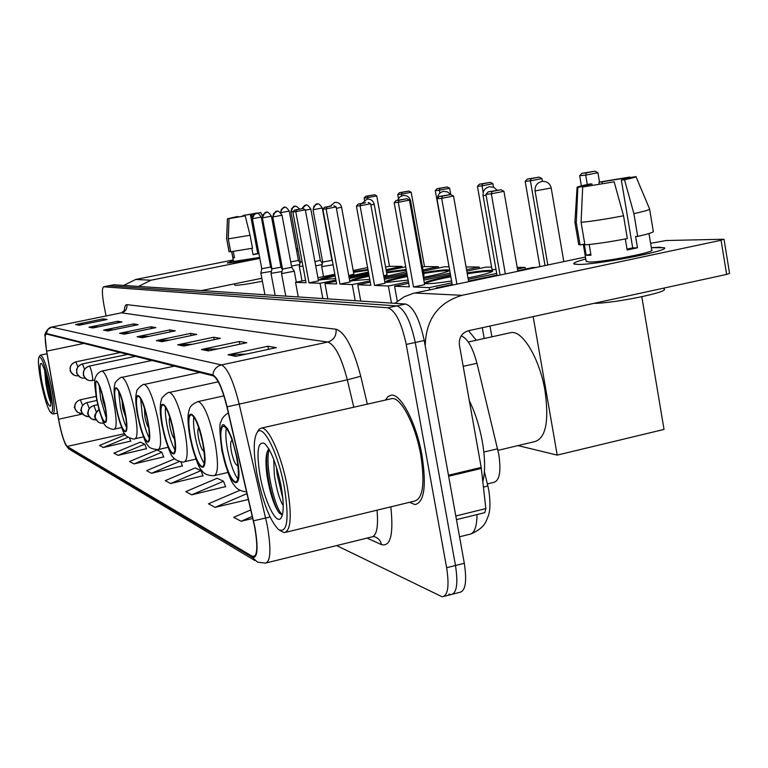 <?xml version="1.0" encoding="UTF-8"?>
<svg xmlns="http://www.w3.org/2000/svg" width="768" height="768" viewBox="0 0 768 768"><rect width="100%" height="100%" fill="white"/><g stroke="black" fill="none" stroke-linecap="round" stroke-linejoin="round"><path stroke-width="1.15" d="M461.165 335.894C467.395 338.189 472.666 347.309 476.957 363.264L498.797 454.339C501.274 471.485 499.555 480.845 493.622 482.419L487.363 483.936M452.861 594.106L459.61 592.368C465.494 591.197 467.059 581.501 464.304 563.261L424.234 340.512C419.539 318.787 413.347 306.624 405.648 304.032L113.741 284.774M336.643 545.578L442.224 596.842C447.965 595.718 449.434 586.022 446.63 567.744L406.234 344.438L415.248 342.48C410.544 320.717 404.39 308.534 396.778 305.914L108.634 285.792L396.778 305.914C404.39 308.534 410.544 320.717 415.248 342.48L455.482 565.498L415.248 342.48L424.234 340.512M448.954 594.077L450.931 594.605C456.739 593.453 458.256 583.757 455.482 565.498C458.256 583.757 456.739 593.453 450.931 594.605L444.134 596.352M422.006 455.453C416.496 423.667 401.05 393.811 391.43 395.136L388.08 396.461L385.411 400.07L388.08 396.461L391.43 395.136C401.05 393.811 416.496 423.667 422.006 455.453C426.605 485.923 424.291 502.301 415.046 504.595C424.291 502.301 426.605 485.923 422.006 455.453M254.669 527.002C257.885 545.846 257.434 555.811 253.315 556.896L67.104 446.438C64.291 443.069 61.45 434.006 58.589 419.232L46.656 351.149C44.899 340.531 44.736 334.8 46.176 333.965L213.014 375.773C217.68 378.202 222.317 388.579 226.925 406.925L254.669 527.002M254.899 527.126L227.107 406.838C222.384 388.032 217.632 377.386 212.842 374.899L46.205 333.427L45.091 336.154L46.55 351.034L58.483 419.098C60.509 430.042 62.842 438.48 65.472 444.432L67.219 446.976L252.307 557.338C257.587 558.643 258.451 548.573 254.899 527.126M125.933 435.36L124.982 434.909L99.552 445.44L103.354 447.485L130.714 441.11M118.042 455.357L144.768 444.211L140.352 442.138L113.914 453.139L118.042 455.357L146.486 448.675M134.035 463.92L161.856 452.256L157.046 449.99L129.533 461.51L134.035 463.92L163.651 456.912M174.701 458.803L146.573 470.64L151.488 473.27L182.4 465.907M191.731 494.832L223.526 481.267L217.152 478.262L185.77 491.635L191.731 494.832L225.562 486.614M170.64 483.533L200.986 470.659L195.216 467.942L165.235 480.634L170.64 483.533L202.944 475.766M409.565 502.31L415.046 504.595L409.565 502.31M406.234 344.438C401.52 322.656 395.414 310.445 387.888 307.795L103.661 286.79C101.866 288.077 101.99 294.384 104.045 305.712L106.061 315.965M103.594 330.115L133.603 323.914L138.163 324.672L107.808 330.95L103.594 330.115L108.643 330.778M88.954 327.216L117.773 321.283L121.958 321.984L92.822 327.984L88.954 327.216L93.629 327.811M75.504 324.547L103.219 318.864L107.069 319.507L79.066 325.248L75.504 324.547L79.834 325.094M156.365 340.589L190.646 333.398L196.694 334.406L161.971 341.693L156.365 340.589L162.922 341.501M177.706 344.822L213.677 337.229L220.397 338.342L183.917 346.051L177.706 344.822L184.925 345.84M201.437 349.526L239.29 341.491L246.778 342.73L208.378 350.909L201.437 349.526L209.434 350.678M228 354.797L267.936 346.253L276.346 347.645L235.795 356.342L228 354.797L236.918 356.102M119.568 333.283L150.883 326.784L155.866 327.619L124.186 334.205L119.568 333.283L125.059 334.022M137.078 336.758L169.805 329.933L175.286 330.845L142.157 337.766L137.078 336.758L143.069 337.574M239.923 490.301L208.464 503.798L215.078 507.341L248.4 499.478M250.819 509.904L233.693 517.315L241.066 521.261L252.806 518.458M169.805 329.933L170.189 331.91M149.126 336.307L138.24 336.624M150.883 326.784L151.229 328.579M130.55 332.88L120.682 333.158M267.936 346.253L268.522 349.325M246.336 354.086L229.411 354.624M239.29 341.491L239.808 344.218M217.795 348.902L202.781 349.363M213.677 337.229L214.147 339.667M192.394 344.266L178.982 344.669M190.646 333.398L191.059 335.587M169.632 340.09L157.584 340.445M103.219 318.864L103.488 320.237M84.038 324.23L76.483 324.432M117.773 321.283L118.07 322.781M98.208 326.87L89.981 327.091M133.603 323.914L133.92 325.555M113.654 329.741L104.659 329.99M200.986 470.659L203.05 476.045M223.526 481.267L225.677 486.912M215.078 507.341L247.037 493.603M246.086 491.875L246.71 492.173M241.066 521.261L252.326 516.384M151.488 473.27L179.357 461.53M180.845 461.856L182.496 466.176M161.856 452.256L163.757 457.171M144.768 444.211L146.582 448.925M103.354 447.485L128.026 437.242M129.542 438.106L130.8 441.35M659.29 247.219L664.445 247.939C668.486 251.098 595.536 265.008 577.949 264.422L574.358 264.096C572.285 263.251 576.096 261.562 585.792 259.008C576.931 261.331 572.976 262.963 573.907 263.894L577.949 264.422C596.323 265.018 672.134 250.301 664.205 247.699L651.331 247.69L659.29 247.219M425.213 345.984C425.866 319.43 438.154 302.544 462.086 295.315L721.075 240.269L723.312 239.242L666.106 240.528L650.602 243.322M394.915 303.322L404.198 296.784L413.174 293.376L585.466 257.04M724.051 239.395L729.562 273.36L726.634 274.406L468.374 330.749C461.789 332.918 458.794 337.661 459.389 344.957L481.19 467.424L485.856 508.598L484.8 512.65L456.451 519.638M628.81 178.176L621.35 180.048L632.707 247.862L627.014 249.13M623.53 215.779L614.141 181.824L582.682 186.998L581.088 222.346L584.918 244.858C595.709 244.013 609.85 241.92 627.35 238.57L623.53 215.779C606.01 219.12 591.859 221.309 581.088 222.346M648.979 233.539L651.706 249.917C657.283 251.818 602.794 262.406 589.258 262.032L586.176 261.235M589.181 244.493L591.005 255.206L588.115 255.322L586.138 255.245L584.237 244.08L580.08 244.954L578.65 244.253M584.256 186.691L584.16 186.173L577.843 187.43L576.269 222.566L580.08 244.954M576.269 222.566L574.925 221.971M614.141 181.824L582.682 186.998M577.843 187.43L577.085 187.373C576.547 187.018 580.493 185.942 588.912 184.157L591.878 183.878L592.118 185.309M602.314 183.677L602.006 181.862L599.011 182.141L599.146 184.214M599.011 182.141L629.904 177.043L623.683 178.282L623.885 179.491M630.106 177.533L629.904 177.043M584.16 186.173L591.878 183.878M602.006 181.862L623.683 178.282M663.898 288.096L664.051 289.008C670.33 291.85 613.978 303.408 593.942 303.35M625.315 238.963L627.158 249.974L637.478 247.795L635.587 236.467L637.699 236.41L633.898 213.648L624.499 179.76L621.35 180.048M649.622 209.232L653.28 231.235C654.269 232.08 649.085 233.798 637.699 236.41M636.048 176.784L649.526 208.829C650.525 209.52 645.302 211.123 633.898 213.648M628.742 177.802L635.962 176.592C636.72 176.909 632.899 177.965 624.499 179.76M637.478 247.795L632.707 247.862M590.842 254.256L586.138 255.245M257.213 475.238C262.973 502.742 270.077 520.858 278.534 529.574C287.453 533.539 289.363 519.274 284.275 486.797C278.256 453.619 263.443 424.022 257.462 431.952C253.267 438.144 253.181 452.573 257.213 475.238M279.773 530.381L284.198 532.666C291.034 530.928 292.051 515.558 287.242 486.538C281.702 456.221 268.79 427.248 261.619 428.035L259.114 429.178L257.539 431.827M286.032 532.224L414.269 501.168C422.918 498.998 425.088 483.638 420.778 455.098C415.613 425.328 401.155 397.334 392.122 398.554L390.326 398.966M482.832 481.718C485.328 471.638 485.174 458.294 482.342 441.677C479.53 426.346 475.181 412.675 469.306 400.656M283.229 505.67C279.446 499.517 276.48 489.245 274.339 474.835L273.696 459.293M282.854 498.509L277.104 474.192L276.442 467.174M280.973 485.386C276.403 463.728 270.893 449.741 264.461 443.424C257.645 440.976 256.234 452.006 260.208 476.525C264.662 500.976 275.76 524.16 280.666 518.506C283.949 514.109 284.054 503.069 280.973 485.386M268.848 448.915L267.446 451.142C265.613 456.355 265.488 464.602 267.072 475.891C270.038 493.526 274.061 505.843 279.12 512.842L281.654 514.762M282.48 514.541C275.491 510.883 264.528 466.243 269.098 449.347M279.6 513.389C272.832 505.603 264.077 468.029 267.36 451.363M236.573 457.008C232.522 438.528 228.202 428.246 223.594 426.154C220.282 427.517 219.965 435.907 222.634 451.334C226.589 469.526 230.899 479.779 235.555 482.112C238.896 480.97 239.232 472.608 236.573 457.008M226.339 428.102C225.36 432.96 225.782 440.333 227.616 450.202C230.381 463.661 233.798 473.261 237.869 479.002M498 450.346L534.49 441.677C545.722 438.557 549.235 421.622 545.03 390.874C539.837 359.261 522.845 330.528 511.306 332.534L509.405 332.957M232.301 440.659L231.907 440.554C230.41 441.13 230.256 444.864 231.437 451.738C233.203 459.85 235.133 464.4 237.216 465.398L237.83 465.062M581.395 185.846L579.677 175.747L582.019 173.309L594.893 171.158L597.926 172.704L599.51 182.045M641.808 296.746L664.032 429.427L557.213 455.107L517.949 445.603M491.894 336.806L489.994 326.026M533.165 316.608L557.213 455.107M597.926 172.704L585.686 175.123L587.28 184.502M594.893 171.158L586.31 172.848L585.686 175.123L579.677 175.747M582.019 173.309L586.31 172.848M505.344 273.926L491.347 193.795L485.942 194.294L500.074 275.03M517.862 271.286L503.942 191.299L491.347 193.795L492.096 191.472L488.227 191.837L485.942 194.294M488.227 191.837L500.928 189.725L492.096 191.472M503.942 191.299L500.928 189.725M202.723 443.222C198.979 426.106 195.11 416.592 191.117 414.691C188.266 415.997 188.112 423.869 190.656 438.307C194.314 455.184 198.163 464.669 202.205 466.771C205.085 465.658 205.258 457.814 202.723 443.222M193.824 416.909C193.133 421.536 193.632 428.323 195.312 437.261C197.77 449.261 200.746 458.006 204.23 463.488M476.294 340.234L468.48 330.72M198.826 428.102C197.578 428.765 197.52 432.259 198.634 438.595C200.266 446.112 201.984 450.326 203.798 451.229L203.798 451.229M539.904 266.64L525.178 181.382L527.309 179.107L539.136 177.12L541.939 178.57L542.419 181.363M517.766 270.701L533.04 267.485L535.776 267.514M496.992 275.078L468.566 281.069M452.218 284.506L436.205 287.885L438.634 287.981M436.301 288.47L436.205 287.885M482.304 327.706L484.214 338.496M541.939 178.57L530.41 180.845L545.03 265.565M539.136 177.12L531.062 178.714L530.41 180.845L525.178 181.382M527.309 179.107L531.062 178.714M456.912 284.122L441.677 198.336L436.973 198.768L452.323 285.091M468.662 281.645L453.523 196.003L441.677 198.336L442.435 196.157L439.075 196.474L436.973 198.768M439.075 196.474L450.739 194.525L442.435 196.157M453.523 196.003L450.739 194.525M173.318 431.251C169.843 415.306 166.358 406.464 162.864 404.717C160.378 405.965 160.339 413.376 162.768 426.95C166.176 442.685 169.651 451.507 173.194 453.418C175.699 452.342 175.738 444.95 173.318 431.251M165.514 407.203C165.062 411.61 165.6 417.869 167.146 425.981C169.344 436.723 171.955 444.71 174.97 449.952M169.805 417.408C169.008 418.598 169.085 421.853 170.054 427.142C171.485 433.795 172.982 437.702 174.547 438.874M451.594 280.954C439.574 282.864 431.27 283.776 426.682 283.709L424.598 283.306C424.906 281.818 433.594 279.331 450.682 275.856M467.126 272.928C477.917 271.238 485.626 270.384 490.243 270.384L492.739 270.778C492.816 272.141 484.579 274.541 468.019 277.978M496.022 269.539L492.019 269.491L477.427 186.326L479.395 184.195L490.32 182.352L492.922 183.706L493.536 187.21M517.181 267.36L525.11 267.427L525.398 269.098M466.81 271.142L486.173 267.101L491.606 267.149M450.451 274.56L423.811 280.138M408.691 283.296L394.589 286.243L409.325 286.819L394.166 202.675L398.294 202.301L399.043 200.256L396.096 200.534L394.166 202.675M413.53 286.982L424.618 284.659L409.459 200.102L398.294 202.301L413.53 286.982L429.158 287.606L451.92 282.816M468.269 279.379L496.704 273.398M517.478 269.03L525.11 267.427M397.315 301.267L394.589 286.243M429.158 287.606L429.571 289.882M492.922 183.706L482.035 185.846L483.197 192.461M490.32 182.352L482.688 183.85L482.035 185.846L477.427 186.326M479.395 184.195L482.688 183.85M396.096 200.534L406.877 198.72L399.043 200.256M409.459 200.102L406.877 198.72M425.088 283.536C427.546 282.077 434.688 280.099 446.515 277.584L450.835 276.71M467.27 273.782C480.816 271.68 489.197 270.902 492.422 271.43M147.542 420.758C144.298 405.84 141.13 397.574 138.038 395.962C135.859 397.152 135.926 404.15 138.24 416.966C141.437 431.693 144.595 439.939 147.715 441.696C149.914 440.659 149.856 433.67 147.542 420.758M140.659 398.717L142.368 416.054C144.346 425.702 146.64 433.027 149.27 438.029M144.413 408.192L144.931 417.082C146.102 422.64 147.37 426.221 148.714 427.843M408.106 280.08L387.139 282.374L385.402 282.029C385.594 280.819 392.89 278.698 407.318 275.664M423.475 272.659C434.803 270.797 442.762 269.856 447.35 269.837L449.443 270.173C449.174 271.536 440.467 273.946 423.322 277.402M449.462 269.002L435.264 190.685L437.078 188.688L447.235 186.96L449.654 188.246L450.768 194.544M466.061 266.938L479.165 267.043L479.424 268.512M423.216 271.2L444.624 266.755L448.79 266.794M407.117 274.541L384.336 279.274M370.272 282.192L357.773 284.784L370.838 285.302L356.41 206.122L360.067 205.795L360.816 203.866L358.195 204.115L356.41 206.122M374.563 285.446L385.066 283.267L370.627 203.722L360.067 205.795L374.563 285.446L388.378 285.994L408.422 281.808M423.542 278.65L450.192 273.091M466.55 269.674L479.165 267.043M360.758 301.066L357.773 284.784M388.378 285.994L391.478 303.091M449.654 188.246L439.344 190.262L439.853 193.133M447.235 186.96L440.006 188.381L439.344 190.262L435.264 190.685M437.078 188.688L440.006 188.381M358.195 204.115L365.578 202.666L360.816 203.866M370.627 203.722L368.218 202.416M385.93 282.25C388.406 280.896 395.318 279.024 406.666 276.634L407.462 276.47M423.619 273.466C437.203 271.258 445.68 270.365 449.069 270.778M423.091 276.154L424.013 275.635M124.762 411.475C121.718 397.469 118.819 389.712 116.064 388.205C114.144 389.347 114.278 395.981 116.496 408.106C119.501 421.958 122.39 429.696 125.165 431.328C127.114 430.32 126.979 423.696 124.762 411.475M118.656 391.238L120.403 407.261C122.179 415.949 124.224 422.669 126.528 427.44M121.997 400.186L122.688 408.173L125.856 417.907M369.744 279.274L350.534 280.886C350.65 279.898 356.813 278.083 369.043 275.434M386.486 272.122L406.195 269.472M398.438 198.432L397.747 194.573L399.446 192.682L408.922 191.069L411.187 192.278L424.502 266.592L438.394 266.707L438.624 268.003M406.598 271.67L383.894 276.826M405.725 266.822L386.256 270.845M368.861 274.435L349.267 278.477M336.125 281.194L324.97 283.498L336.634 283.958L322.867 209.184L326.122 208.886L326.87 207.072L324.538 207.293L322.867 209.184M339.955 284.083L349.92 282.019L336.154 206.938L326.122 208.886L339.955 284.083L352.253 284.573L370.042 280.886M384.096 277.968L406.877 273.245M422.986 269.904L438.394 266.707M424.502 266.592L422.467 267.005M327.811 298.886L324.97 283.498M352.253 284.573L355.21 300.701M411.187 192.278L401.386 194.189L401.683 195.83M408.922 191.069L402.048 192.403L401.386 194.189L397.747 194.573M399.446 192.682L402.048 192.403M324.538 207.293L331.536 205.92L326.87 207.072M336.154 206.938L333.898 205.699M386.63 272.88L406.339 270.24M383.722 275.885L386.976 274.829M351.101 281.107C353.347 279.936 359.376 278.304 369.187 276.192M104.486 403.219C101.616 390.01 98.947 382.704 96.48 381.302C94.762 382.387 94.973 388.694 97.094 400.205C99.917 413.28 102.586 420.566 105.072 422.083C106.8 421.104 106.608 414.816 104.486 403.219M99.034 384.614L100.8 399.408L106.253 417.955M102.077 393.197L102.845 400.224L105.475 408.883M335.635 278.515L319.325 279.869C319.382 279.043 324.614 277.478 335.021 275.174M353.376 271.632L367.958 269.462M364.522 200.083L364.157 198.048L365.741 196.253L374.621 194.736L376.752 195.888L389.501 266.294L401.971 266.4L402.182 267.562M368.438 272.093L348.864 276.269M367.603 267.542L353.174 270.499M334.858 274.262L317.904 277.747M305.578 280.272L295.555 282.336L306.038 282.749L292.877 211.93L295.795 211.661L296.525 209.933L294.432 210.134L292.877 211.93M309.014 282.864L318.49 280.915L305.328 209.808L295.795 211.661L309.014 282.864L320.035 283.296L335.914 280.022M349.056 277.315L368.65 273.274M386.045 269.683L401.971 266.4M389.501 266.294L385.574 267.101M298.272 296.928L295.555 282.336M320.035 283.296L322.858 298.56M376.752 195.888L367.421 197.702L367.67 199.056M374.621 194.736L368.083 196.013L367.421 197.702L364.157 198.048M365.741 196.253L368.083 196.013M294.432 210.134L301.094 208.838L296.525 209.933M305.328 209.808L303.206 208.637M353.51 272.352L368.083 270.192M349.862 275.27L353.837 274.099M319.92 280.07L335.155 275.904M321.696 266.63L333.11 264.787M322.685 262.051L331.92 260.333L332.429 261.11M315.715 265.901L322.157 264.509M314.918 261.61L320.304 260.352L322.368 263.52M299.318 266.419L302.938 266.083M299.53 209.136C297.005 206.438 295.402 205.536 294.691 206.429L291.754 208.358L290.918 211.757L300.259 262.032L302.16 261.869M291.494 266.112L299.731 264.49M290.726 261.965L298.406 260.371L289.238 211.085C286.781 207.562 285.11 206.362 284.208 207.494L284.602 207.456M285.763 296.102L281.549 273.61L294.278 271.219L291.715 267.302M272.966 216.979L282.019 215.251C279.456 211.546 277.69 210.278 276.72 211.459L273.658 213.456L272.794 216.979L282.528 269.04L291.725 267.312L282.019 215.261M275.136 295.402L270.998 273.36L281.99 271.536M271.949 268.867L280.954 267.178L282.442 269.443M264.931 294.73L260.861 273.12L271.421 271.382M260.861 273.12L261.792 268.723L270.624 267.062L271.92 269.04M269.482 255.686L268.531 255.898L269.482 255.686M259.738 257.779C243.725 260.928 232.906 262.666 227.28 262.982L233.386 260.678L227.28 262.982C232.906 262.666 243.725 260.928 259.738 257.779M138.634 286.378L150.95 280.224L259.843 258.365M123.792 285.398L135.658 279.475L233.251 259.939M268.656 256.589L269.616 256.406M278.611 254.592L279.782 254.362M296.65 250.973L298.147 250.675M296.256 248.861L297.802 248.822M277.93 251.002L279.11 250.762M261.83 278.285L201.658 290.544M257.395 213.408L260.803 212.506L256.618 213.37M254.899 213.792L250.435 214.733L257.731 253.498L252.998 254.458M250.061 235.248L245.213 215.856L244.195 215.952L229.046 218.65L228.278 238.877L230.726 251.76L252.509 248.227L250.061 235.248L228.278 238.877M259.67 257.424L233.539 261.485M233.29 251.472L234.47 257.693L232.867 257.702L231.725 251.664M262.387 281.222C249.062 283.862 240.067 285.226 235.402 285.322L234.701 285.101M231.312 218.208L227.462 218.784L226.694 238.944L229.133 251.789L230.669 251.491M226.694 238.944L229.037 251.75M245.213 215.856L229.046 218.65M227.462 218.784L236.899 216.624L237.984 217.075M244.166 215.952L244.051 215.338L243.053 215.424L243.149 216.144M243.053 215.424L255.331 213.619M231.283 218.045L237.888 216.528M244.051 215.338L255.283 213.389M269.366 255.11L268.435 255.389M258.941 253.546L253.046 254.717L251.846 248.352M267.485 245.04L266.534 245.27M265.056 232.118L264.115 232.339M254.467 214.032L250.435 214.733M252.307 218.006L251.462 214.637M258.922 253.478L257.731 253.498M234.413 257.395L232.867 257.702M41.213 383.05C44.659 399.197 47.866 409.094 50.842 412.762C53.453 413.29 53.098 404.602 49.795 386.707C45.389 366.701 41.818 356.774 39.091 356.918C37.747 359.981 38.458 368.688 41.213 383.05M51.12 412.944L53.002 414.038C55.066 412.618 54.509 403.45 51.331 386.515C47.203 367.498 43.622 357.014 40.598 355.066L39.955 355.574M48.768 386.275C46.09 373.718 43.613 366.096 41.357 363.398C39.37 363.158 39.648 369.85 42.182 383.462C45.514 398.621 48.24 406.224 50.381 406.282C51.427 404.054 50.89 397.392 48.768 386.275M44.698 370.464L45.821 382.992C47.357 391.958 48.96 398.419 50.65 402.374M50.746 399.302L46.502 376.541M50.918 402.422C48.346 395.098 46.502 385.171 45.389 372.662M483.84 452.064L497.635 448.8M463.2 366.336L476.957 363.264M459.542 536.794L469.056 534.422C474.202 533.952 476.851 527.338 477.014 514.57M405.648 304.032L387.888 307.795M464.304 563.261L446.63 567.744M113.971 284.746L103.757 286.79M484.397 471.629L487.814 485.837L483.446 487.229M252.144 556.483L255.264 555.725M46.205 333.427L47.962 329.338L51.811 327.11L221.491 364.934C227.434 367.824 233.309 380.774 239.107 403.776L267.322 525.763C271.306 549.322 270.662 561.773 265.382 563.107L257.578 562.157L252.307 557.338M253.565 520.81L270.058 516.989M227.107 406.838L347.309 379.805C341.405 357.216 334.896 344.63 327.792 342.048L221.491 364.934C216.499 366.326 213.619 369.648 212.842 374.899M51.466 327.13L121.075 312.893M67.219 446.976L70.637 450.067L254.822 560.506M390.826 506.851C393.696 534.278 390.586 546.874 381.494 544.637L367.066 538.099M124.272 311.126C124.55 306.73 125.434 304.57 126.902 304.656L336.029 329.213C345.053 332.237 353.28 347.923 360.739 376.262L367.354 404.15M266.813 562.762L371.261 537.062C376.57 536.342 378.499 527.376 377.03 510.192M353.798 407.213L347.309 379.805L360.739 376.262M336.029 329.213C336.605 335.789 333.859 340.07 327.792 342.048L121.507 312.854C125.51 311.606 127.306 308.87 126.902 304.656M381.494 544.637C380.611 540.634 378.307 537.994 374.592 536.726L372.931 536.678M46.656 351.149L83.923 343.402M58.589 419.232L82.666 413.981M67.104 446.438L124.656 433.651M414.72 293.011L462.086 295.315M448.474 475.258L481.19 467.424M726.634 274.406L721.075 240.269M481.334 468.422L448.646 476.256M455.798 515.99L485.856 508.598M222.259 451.181C228.883 487.93 244.55 495.706 236.966 457.171L231.763 437.942L227.597 428.755L223.853 424.704L222.384 424.877L220.589 429.504L220.55 438.893L222.259 451.181M547.824 264.97L535.075 190.973C534.739 185.875 537.053 182.698 542.026 181.411C546.874 181.142 549.926 183.341 551.194 187.997L535.066 190.925M190.33 438.173C196.598 472.464 210.173 479.203 203.069 443.366C196.349 407.606 183.226 403.469 190.33 438.173M214.982 442.138C218.563 462.95 218.256 474.134 214.042 475.68C207.84 475.709 203.683 473.866 201.6 470.16C198.787 468.182 194.947 457.459 190.09 437.981C186.461 416.822 188.525 412.512 189.226 409.872C189.907 406.32 192.922 403.536 198.269 401.52C204.058 404.141 209.626 417.677 214.982 442.138M197.578 401.674L223.92 395.875M486.115 195.302L483.072 195.648L497.098 275.664M162.48 426.835C168.442 458.976 180.307 464.87 173.626 431.376C167.29 397.949 155.808 394.339 162.48 426.835M184.646 430.186C188.074 449.731 187.949 460.262 184.282 461.77C183.101 463.286 173.011 459.197 173.424 457.43C171.101 456.893 167.386 446.64 162.288 426.672C159.84 414.221 159.581 405.149 161.501 399.475C160.522 398.515 168.365 391.229 169.574 392.41C174.653 394.819 179.674 407.414 184.646 430.186M169.037 392.525L218.275 381.811M137.99 416.861C143.654 447.101 154.128 452.294 147.811 420.864C141.821 389.491 131.702 386.304 137.99 416.861M158.074 419.712C161.338 438.144 161.366 448.09 158.15 449.558C152.294 449.232 148.838 447.763 147.773 445.152C145.488 443.702 142.166 434.218 137.818 416.717C135.485 404.64 135.158 396.115 136.838 391.152C135.792 390.307 143.386 383.184 144.384 384.413C148.858 386.64 153.427 398.41 158.074 419.712M143.942 384.499L199.795 372.461M397.603 200.237L399.638 197.059L403.066 195.475C407.03 195.254 409.546 197.059 410.611 200.89L409.651 201.197M116.275 408.019C121.67 436.57 130.982 441.187 125.002 411.571C119.318 382.013 110.333 379.19 116.275 408.019M134.592 410.458C137.722 427.901 137.866 437.328 135.024 438.739C134.15 440.189 124.79 436.205 125.52 434.861C123.763 434.688 120.634 425.702 116.131 407.904C113.875 396.182 113.501 388.109 115.027 383.674C113.923 383.059 121.152 376.109 122.064 377.328C126.058 379.411 130.234 390.451 134.592 410.458M121.718 377.405L174.49 366.115M361.978 203.376L367.046 199.123C370.79 198.912 373.171 200.621 374.179 204.23L370.867 205.027M96.893 400.128C102.048 427.171 110.371 431.299 104.698 403.306C96.576 374.63 93.965 373.565 96.893 400.128M113.702 402.23C116.707 418.771 116.947 427.728 114.413 429.101C113.616 430.522 104.611 426.576 105.427 425.366C103.91 425.357 101.021 416.909 96.778 400.022C94.646 386.746 94.157 379.373 95.309 377.894C96.634 374.189 98.928 371.894 102.173 371.011C105.754 372.96 109.594 383.366 113.702 402.23M101.885 371.078L151.91 360.451M353.856 274.214L341.587 207.235L336.413 208.368M100.301 423.053L104.026 423.206L100.301 423.053L98.285 422.093L96.048 419.616L95.174 416.832L96.134 412.282L98.976 409.45M313.219 209.722L313.018 209.722C317.078 199.69 317.04 206.054 316.954 204.182L313.91 206.179L313.219 209.722L322.291 207.994C319.728 204.259 317.952 202.992 316.954 204.182L317.366 204.134M96.163 419.914L91.162 418.742L89.242 416.794L88.205 414.25C87.773 409.834 89.674 406.944 93.888 405.581L93.638 405.638M96.269 411.811L93.888 405.581M305.405 210.202L310.829 209.059C308.294 205.402 306.547 204.154 305.597 205.325L306 205.286M301.805 208.771C306.758 202.522 305.088 206.534 305.597 205.325L301.978 208.752M89.136 416.698L84.326 415.536L82.445 413.616L81.427 411.13C81.005 406.8 82.858 403.968 86.995 402.634L86.765 402.691M89.27 408.557L86.995 402.634M291.091 211.757L293.318 211.421M290.918 211.757C294.806 202.128 294.768 208.234 294.691 206.429L295.085 206.39M79.661 413.357L82.416 413.626L77.76 412.454L75.917 410.573L74.918 408.134C74.506 403.891 76.33 401.117 80.381 399.811L80.17 399.859M82.55 405.446L80.381 399.811M280.483 212.563C284.746 203.165 284.093 209.338 284.208 207.494L281.328 209.376L280.675 212.717L289.238 211.085M272.794 216.979C277.075 206.832 276.682 213.427 276.72 211.459L277.162 211.421M92.179 380.573L92.256 380.582C92.861 380.198 92.784 377.933 92.016 373.776C91.066 369.35 90.163 366.797 89.309 366.125C85.027 367.478 83.107 370.397 83.549 374.88L84.739 377.674L86.448 379.392L89.222 380.592L92.179 380.573M262.55 217.872L262.387 217.872C266.582 207.917 266.189 214.387 266.227 212.458L263.222 214.416L262.55 217.872L271.421 216.173C268.886 212.534 267.158 211.296 266.227 212.458L266.659 212.419M85.066 378.144L82.349 378.125L79.622 376.954L77.626 374.765L76.781 372.528C76.349 368.141 78.23 365.29 82.426 363.955L82.234 364.003M84.566 369.235L82.426 363.955M252.538 218.726L252.384 218.726C256.493 208.963 256.118 215.309 256.147 213.418L253.2 215.338L252.538 218.726L261.245 217.056C258.758 213.485 257.059 212.275 256.147 213.418L256.579 213.379M75.744 375.763L78.346 375.811L75.744 375.763L73.075 374.611L71.434 372.96L70.282 370.272C69.859 365.981 71.712 363.178 75.821 361.882L75.638 361.92M77.856 366.893L75.821 361.882M135.658 279.475L150.95 280.224M488.918 491.165C490.493 502.733 490.243 511.085 488.179 516.23C485.818 521.328 485.798 527.04 471.283 533.846M113.866 284.746L103.661 286.79M488.832 490.656L487.834 485.894M253.315 556.896L254.41 556.627M45.091 336.154C43.795 334.954 47.837 327.36 51.648 327.101L121.296 312.845L124.829 310.339M65.837 445.162L69.024 449.136M583.286 244.282L586.243 261.658M574.925 222.374L578.726 244.675M577.085 187.373L574.906 222.365M282 516.192L280.666 518.506M392.122 398.554L261.619 428.035M257.462 431.952L259.114 429.178M228.307 412.915C224.016 415.67 221.597 418.627 221.069 421.795C219.226 422.746 219.523 432.461 221.962 450.941C226.877 470.899 231.014 482.333 234.355 485.251C236.534 489.072 240.634 491.27 246.634 491.856M511.306 332.534L468.288 342M236.275 481.939L235.555 482.112M563.818 261.6L551.203 188.045M227.894 472.474L214.886 475.488M202.762 466.637L202.205 466.771M497.002 190.099L493.766 187.306L489.523 186.72C484.896 187.92 482.746 190.896 483.072 195.648M195.946 459.11L184.944 461.616M450.595 194.534L447.562 191.923L443.587 191.376C439.92 192.202 437.885 194.486 437.472 198.221M168.029 447.331L158.688 449.434M424.042 275.789L410.621 200.909M143.443 436.867L135.456 438.643M387.005 274.963L374.189 204.25M121.622 427.507L114.768 429.024M341.587 207.226C340.618 203.798 338.362 202.186 334.819 202.378L330.096 206.208M323.53 276.586L321.696 266.669L322.685 262.07L313.018 209.722M98.544 422.256C92.534 415.459 94.051 416.16 98.957 409.363M322.291 207.994L331.93 260.342M96.192 419.942L93.139 419.683M97.776 404.688L93.792 405.562C89.933 407.146 87.984 409.478 87.965 412.56C86.909 413.05 88.061 415.162 91.411 418.906M310.829 209.069L320.304 260.352M89.155 416.726L86.266 416.458M302.026 281.002L299.318 266.448L300.259 262.032M96.864 400.464L86.909 402.614C83.309 403.939 81.398 406.176 81.197 409.334C80.15 409.92 81.274 412.042 84.566 415.69M96.096 396.384L80.304 399.792C76.752 401.098 74.88 403.296 74.698 406.378C73.67 406.944 74.765 409.018 77.99 412.598M298.406 260.381L300.067 262.925M92.256 380.582L89.222 380.592M282.528 269.04L281.549 273.61M94.915 380.016L92.323 380.573M296.323 282.173L294.288 271.238M135.494 356.333L89.232 366.115C85.334 367.661 83.357 370.013 83.299 373.171C84.538 375.638 80.746 373.728 87.418 379.968M85.085 378.163L82.349 378.125M262.387 217.872L271.949 268.886L270.998 273.36M271.421 216.182L280.963 267.187M127.709 354.384L82.358 363.946C78.518 365.482 76.579 367.795 76.541 370.886C77.77 373.306 74.026 371.366 80.563 377.51M252.384 218.726L261.792 268.733M261.245 217.066L270.624 267.062M120.24 352.512L75.754 361.872C72 363.36 70.099 365.626 70.051 368.659C71.261 371.05 67.594 369.139 73.997 375.158M231.677 251.664L233.549 261.514M234.47 283.862L234.71 285.158M227.434 218.774L226.598 238.906M260.813 212.515L262.397 216.125M57.427 413.078L53.242 413.99M47.03 353.731L40.598 355.066M39.091 356.918L40.099 355.344"/></g></svg>
